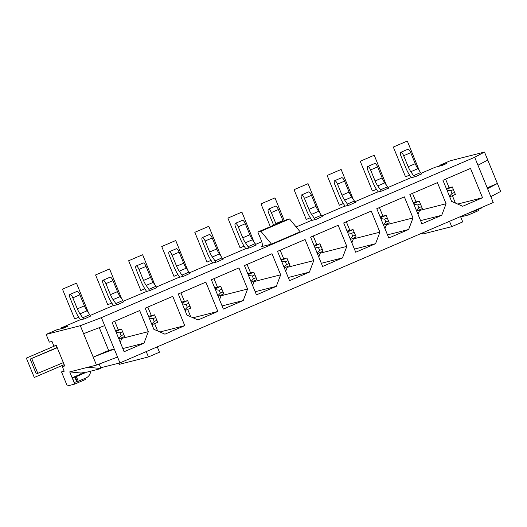 <?xml version="1.0" encoding="UTF-8"?>
<svg xmlns="http://www.w3.org/2000/svg" width="527" height="527" viewBox="0 0 527 527"><rect width="100%" height="100%" fill="white"/><g stroke="black" fill="none" stroke-linecap="round" stroke-linejoin="round"><path stroke-width="0.79" d="M123.331 301.227L146.631 291.424L145.814 290.245A17.76 5.744 66.8 0 1 140.94 281.095L136.421 270.074A4.058 1.311 66.8 0 1 136.104 266.016A4.058 1.311 66.8 0 1 138.99 269.416L143.509 280.436A9.638 3.122 -113.2 0 0 146.163 285.41L148.877 289.33A17.76 5.744 66.8 0 1 149.74 290.634L156.796 287.604A17.76 5.744 66.8 0 1 156.894 287.755M136.104 266.016L143.16 262.986A4.058 1.311 66.8 0 1 146.051 266.385L150.57 277.406A9.638 3.122 -113.2 0 0 153.219 282.373L155.933 286.293A17.76 5.744 66.8 0 1 156.796 287.604M181.617 302.136L187.625 300.607L181.986 303.032M90.249 315.436L112.35 305.943L117.778 304.56L123.713 301.813A17.76 5.744 66.8 0 1 123.812 301.971M146.631 291.424L149.74 290.634M156.414 287.011L178.515 277.518L183.949 276.135L189.885 273.388A17.76 5.744 66.8 0 1 189.983 273.546M189.503 272.795L211.604 263.302L217.032 261.926L222.967 259.179A17.76 5.744 66.8 0 1 223.066 259.33M222.585 258.586L244.686 249.087L250.114 247.71L256.05 244.963A17.76 5.744 66.8 0 1 256.148 245.114M255.667 244.37L261.761 241.755M296.161 226.972L310.851 220.661L316.286 219.285L322.221 216.538A17.76 5.744 66.8 0 1 322.313 216.689M321.839 215.945L343.933 206.452L349.368 205.069L355.303 202.322A17.76 5.744 66.8 0 1 355.402 202.48M354.921 201.729L377.022 192.236L382.45 190.853L388.386 188.113A17.76 5.744 66.8 0 1 388.485 188.264M388.004 187.52L410.105 178.021L415.533 176.644L421.468 173.897A17.76 5.744 66.8 0 1 421.567 174.048M421.086 173.304L435.302 167.197L442.14 165.458L446.553 163.561L439.716 165.3L450.302 160.755L484.497 152.066L487.765 160.037L477.956 165.234L474.689 157.263L484.497 152.066M84.86 378.439L85.308 379.532L74.722 384.084L67.278 385.975L61.514 371.904L64.208 371.219L62.305 366.588L64.722 365.975L56.31 345.462L53.892 346.074L51.995 341.443L49.301 342.128L46.126 334.395L80.321 325.699L101.395 317.636L474.689 157.263M46.126 334.395L56.712 329.843L63.55 328.104L67.963 326.213L61.125 327.952L79.267 320.159L84.695 318.776L90.631 316.029A17.76 5.744 66.8 0 1 90.73 316.187M80.466 319.849L79.649 318.67A17.76 5.744 66.8 0 1 74.768 309.52L70.249 298.499A4.058 1.311 66.8 0 1 69.933 294.441L76.995 291.411A4.058 1.311 66.8 0 1 79.88 294.81L84.399 305.831A9.638 3.122 -113.2 0 0 87.047 310.805L89.768 314.724A17.76 5.744 66.8 0 1 90.631 316.029M115.446 330.561L121.46 329.032L115.815 331.457M69.933 294.441A4.058 1.311 66.8 0 1 72.825 297.847L77.344 308.862A9.638 3.122 -113.2 0 0 79.992 313.835L82.706 317.755A17.76 5.744 66.8 0 1 83.576 319.059M439.999 166.005L439.716 165.3M460.71 216.492L460.868 216.88L468.312 214.99L467.693 213.488M57.14 347.497A12.688 0.613 -22.3 0 0 56.205 347.899L30.177 359.078L57.239 347.734M30.177 359.078L36.284 373.966L63.345 362.622M62.305 366.588L64.571 365.619M487.765 160.037L500.65 191.453L490.841 196.65L477.956 165.234M478.45 209.351L478.898 210.444L468.312 214.99M490.841 196.65L493.246 202.513L119.952 362.886L117.547 357.023L96.474 365.092L88.029 367.24L101.019 368.551L99.175 364.058M471.145 212.012A8.248 7.793 75.7 0 0 472.521 211.795A8.248 7.793 75.7 0 0 473.615 211.426L481.335 208.106L481.171 207.704M101.019 368.551L86.375 372.273L85.354 372.167A3.169 2.997 -104.3 0 1 84.056 373.268L76.336 376.581L78.259 381.271L85.98 377.958A8.248 7.793 75.7 0 0 90.651 371.186M74.722 384.084L69.722 371.891L88.029 367.24M81.283 373.057L69.722 371.891M61.514 371.904L64.044 370.817M96.474 365.092L80.321 325.699M84.056 373.268L83.016 373.531A3.169 2.997 75.7 0 0 84.307 372.437L85.354 372.167M84.307 372.437L81.316 372.991A3.808 3.597 -104.3 0 1 79.603 374.572L72.331 377.701L74.248 382.391L76.665 381.779L74.742 377.088L75.295 376.851L77.219 381.541L76.665 381.779M61.409 328.65L61.125 327.952M411.304 177.718L410.487 176.538A17.76 5.744 66.8 0 1 405.606 167.388L401.087 156.367A4.058 1.311 66.8 0 1 400.777 152.31L407.832 149.279A4.058 1.311 66.8 0 1 410.724 152.678L415.243 163.699A9.638 3.122 -113.2 0 0 417.891 168.666L420.605 172.592A17.76 5.744 66.8 0 1 421.468 173.897M400.777 152.31A4.058 1.311 66.8 0 1 403.662 155.715L408.181 166.73A9.638 3.122 -113.2 0 0 410.829 171.703L413.55 175.623A17.76 5.744 66.8 0 1 414.413 176.927M446.29 188.429L452.298 186.901L446.652 189.325M449.735 196.828L455.374 194.404L452.298 186.901M453.47 189.582L450.822 190.715L447.008 190.181M454.623 192.395L451.975 193.528L450.822 190.715M451.975 193.528L449.472 196.202M114.748 321.272L118.265 329.849M121.533 337.827L121.777 338.413L120.288 342.359M147.83 307.063L151.348 315.633M154.622 323.611L157.639 330.969M214.002 278.638L217.513 287.208M220.787 295.186L221.03 295.779L219.542 299.718M247.084 264.422L250.602 272.993M253.869 280.97L254.113 281.563L252.624 285.509M280.166 250.206L283.684 258.777M286.958 266.761L287.195 267.347L285.706 271.293M346.338 221.781L349.849 230.352M353.123 238.336L353.367 238.922L351.871 242.868M313.249 235.997L316.767 244.568M320.041 252.545L320.284 253.138L318.789 257.084M445.585 179.14L449.103 187.711M452.377 195.695L455.394 203.053M412.503 193.356L416.02 201.927M419.288 209.904L419.532 210.497L418.043 214.443M180.913 292.847L184.43 301.418M187.704 309.402L190.721 316.76M379.42 207.566L382.931 216.142M386.205 224.12L386.449 224.713L384.96 228.652M148.331 331.667L143.976 343.189L124.122 351.72L112.106 322.412L139.675 310.568L148.331 331.667L121.777 338.413M117.547 357.023L101.395 317.636M184.779 325.66L164.931 334.19L153.844 329.296L145.189 308.196L172.757 296.352L184.779 325.66L159.918 331.977M243.224 300.548L223.376 309.079L211.36 279.771L238.929 267.927L247.578 289.027L243.224 300.548L222.084 305.923M276.313 286.339L256.458 294.863L244.442 265.555L272.011 253.711L280.667 274.811L276.313 286.339L255.167 291.708M305.093 239.502L313.749 260.601L309.395 272.123L289.547 280.654L277.525 251.346L305.093 239.502M355.712 252.222L343.69 222.914L371.265 211.07L379.914 232.176L375.56 243.698L355.712 252.222M322.629 266.438L310.607 237.13L338.176 225.286L346.832 246.386L342.478 257.907L322.629 266.438M217.862 311.444L198.014 319.975L186.927 315.087L178.271 293.987L205.84 282.143L217.862 311.444L193.001 317.768M408.649 229.482L388.794 238.013L376.779 208.705L404.347 196.861L413.003 217.961L408.649 229.482L387.503 234.858M442.943 180.28L470.512 168.436L482.534 197.737L462.686 206.268L451.599 201.38L442.943 180.28M421.877 223.797L409.861 194.489L437.43 182.645L446.086 203.745L441.731 215.273L421.877 223.797M143.976 343.189L122.831 348.564M247.578 289.027L221.03 295.779M280.667 274.811L254.113 281.563M313.749 260.601L287.195 267.347M309.395 272.123L288.249 277.498M379.914 232.176L353.367 238.922M375.56 243.698L354.421 249.073M346.832 246.386L320.284 253.138M342.478 257.907L321.332 263.283M413.003 217.961L386.449 224.713M482.534 197.737L457.673 204.061M446.086 203.745L419.532 210.497M441.731 215.273L420.586 220.642M83.589 333.67L104.662 325.607M93.207 357.122L114.28 349.052L108.648 350.488L93.207 357.122M487.574 188.679L497.383 183.482L487.231 187.843M99.287 327.669L108.648 350.488M83.016 373.531L79.603 374.572M83.734 372.378A3.808 3.597 -104.3 0 1 82.021 373.959M76.336 376.581L75.295 376.851M74.742 377.088L72.331 377.701M78.259 381.271L77.219 381.541M119.952 362.886L100.703 367.78M118.99 363.129L119.471 364.309L148.436 356.944L146.242 351.595M422.318 232.987L422.74 234.021L451.705 226.656L462.732 221.92L460.539 216.564M157.27 346.852L159.464 352.207L148.436 356.944M449.511 221.307L451.705 226.656M378.221 191.933L377.404 190.754A17.76 5.744 66.8 0 1 372.523 181.598L368.004 170.583A4.058 1.311 66.8 0 1 367.688 166.525L374.75 163.489A4.058 1.311 66.8 0 1 377.635 166.894L382.154 177.915A9.638 3.122 -113.2 0 0 384.802 182.882L387.523 186.802A17.76 5.744 66.8 0 1 388.386 188.113M367.688 166.525A4.058 1.311 66.8 0 1 370.58 169.925L375.099 180.945A9.638 3.122 -113.2 0 0 377.747 185.912L380.461 189.832A17.76 5.744 66.8 0 1 381.331 191.143M413.201 202.645L419.215 201.116L413.57 203.541M419.215 201.116L421.541 206.604L418.893 207.743L417.74 204.931L413.919 204.397M416.646 211.044L422.292 208.62L421.541 206.604M420.381 203.791L417.74 204.931M418.893 207.743L416.389 210.411M345.132 206.143L344.322 204.97A17.76 5.744 66.8 0 1 339.441 195.813L334.922 184.793A4.058 1.311 66.8 0 1 334.605 180.735L341.661 177.704A4.058 1.311 66.8 0 1 344.553 181.11L349.072 192.124A9.638 3.122 -113.2 0 0 351.72 197.098L354.434 201.018A17.76 5.744 66.8 0 1 355.303 202.322M334.605 180.735A4.058 1.311 66.8 0 1 337.497 184.14L342.016 195.161A9.638 3.122 -113.2 0 0 344.665 200.128L347.379 204.048A17.76 5.744 66.8 0 1 348.242 205.352M380.119 216.854L386.133 215.326L380.487 217.75M386.133 215.326L388.452 220.82L385.81 221.959L384.651 219.146L380.837 218.606M383.564 225.253L389.209 222.829L388.452 220.82M387.299 218.007L384.651 219.146M385.81 221.959L383.307 224.627M312.05 220.358L311.233 219.179A17.76 5.744 66.8 0 1 306.358 210.029L301.839 199.008A4.058 1.311 66.8 0 1 301.523 194.95L308.578 191.92A4.058 1.311 66.8 0 1 311.47 195.319L315.989 206.34A9.638 3.122 -113.2 0 0 318.637 211.307L321.351 215.227A17.76 5.744 66.8 0 1 322.221 216.538M301.523 194.95A4.058 1.311 66.8 0 1 304.408 198.35L308.934 209.371A9.638 3.122 -113.2 0 0 311.582 214.344L314.296 218.264A17.76 5.744 66.8 0 1 315.159 219.568M347.036 231.07L353.044 229.541L347.405 231.966M353.044 229.541L355.369 235.035L352.721 236.168L351.568 233.356L347.754 232.822M350.481 239.469L356.127 237.045L355.369 235.035M354.216 232.223L351.568 233.356M352.721 236.168L350.224 238.843M273.691 225.233A17.76 5.744 66.8 0 1 273.269 224.238L268.75 213.218A4.058 1.311 66.8 0 1 268.441 209.166A4.058 1.311 66.8 0 1 271.326 212.565L275.845 223.586A9.638 3.122 -113.2 0 0 276.108 224.199M268.441 209.166L275.496 206.129A4.058 1.311 66.8 0 1 278.388 209.535L282.907 220.556A9.638 3.122 -113.2 0 0 283.164 221.169M313.954 245.286L319.961 243.757L314.323 246.181M319.961 243.757L322.287 249.245L319.639 250.384L318.486 247.571L314.672 247.031M317.399 253.685L323.038 251.254L322.287 249.245M321.134 246.432L318.486 247.571M319.639 250.384L317.142 253.052M245.885 248.784L245.068 247.604A17.76 5.744 66.8 0 1 240.187 238.454L235.668 227.433A4.058 1.311 66.8 0 1 235.352 223.376L242.413 220.345A4.058 1.311 66.8 0 1 245.299 223.744L249.824 234.765A9.638 3.122 -113.2 0 0 252.473 239.739L255.187 243.658A17.76 5.744 66.8 0 1 256.05 244.963M235.352 223.376A4.058 1.311 66.8 0 1 238.244 226.781L242.763 237.796A9.638 3.122 -113.2 0 0 245.411 242.769L248.125 246.689A17.76 5.744 66.8 0 1 248.994 247.993M280.865 259.495L286.879 257.966L281.234 260.391M286.879 257.966L289.204 263.46L286.556 264.594L285.403 261.781L281.589 261.247M284.31 267.894L289.955 265.47L289.204 263.46M288.052 260.648L285.403 261.781M286.556 264.594L284.053 267.268M212.803 262.999L211.986 261.82A17.76 5.744 66.8 0 1 207.104 252.664L202.585 241.649A4.058 1.311 66.8 0 1 202.269 237.591A4.058 1.311 66.8 0 1 205.161 240.991L209.68 252.011A9.638 3.122 -113.2 0 0 212.328 256.978L215.042 260.898A17.76 5.744 66.8 0 1 215.912 262.209M202.269 237.591L209.331 234.555A4.058 1.311 66.8 0 1 212.216 237.96L216.735 248.981A9.638 3.122 -113.2 0 0 219.384 253.948L222.104 257.868A17.76 5.744 66.8 0 1 222.967 259.179M247.782 273.711L253.797 272.182L248.151 274.607M253.797 272.182L256.122 277.67L253.474 278.809L252.321 275.996L248.5 275.463M253.474 278.809L250.971 281.477M254.963 274.857L252.321 275.996M251.227 282.11L256.873 279.685L256.122 277.67M179.714 277.209L178.903 276.036A17.76 5.744 66.8 0 1 174.022 266.879L169.503 255.858A4.058 1.311 66.8 0 1 169.187 251.801A4.058 1.311 66.8 0 1 172.079 255.206L176.598 266.227A9.638 3.122 -113.2 0 0 179.246 271.194L181.96 275.114A17.76 5.744 66.8 0 1 182.823 276.418M169.187 251.801L176.242 248.77A4.058 1.311 66.8 0 1 179.134 252.176L183.653 263.19A9.638 3.122 -113.2 0 0 186.301 268.164L189.015 272.084A17.76 5.744 66.8 0 1 189.885 273.388M214.7 287.92L220.714 286.392L215.069 288.816M220.714 286.392L223.033 291.886L220.391 293.025L219.232 290.212L215.418 289.672M220.391 293.025L217.888 295.693M221.88 289.073L219.232 290.212M218.145 296.319L223.791 293.895L223.033 291.886M187.625 300.607L189.951 306.101L187.302 307.234L186.15 304.422L182.335 303.888M187.302 307.234L184.806 309.909M188.798 303.288L186.15 304.422M185.063 310.535L190.702 308.111L189.951 306.101M113.549 305.64L112.732 304.461A17.76 5.744 66.8 0 1 107.851 295.304L103.332 284.284A4.058 1.311 66.8 0 1 103.022 280.232A4.058 1.311 66.8 0 1 105.907 283.631L110.426 294.652A9.638 3.122 -113.2 0 0 113.074 299.619L115.795 303.539A17.76 5.744 66.8 0 1 116.658 304.85M103.022 280.232L110.077 277.195A4.058 1.311 66.8 0 1 112.969 280.601L117.488 291.622A9.638 3.122 -113.2 0 0 120.136 296.589L122.85 300.509A17.76 5.744 66.8 0 1 123.713 301.813M148.535 316.352L154.543 314.823L148.897 317.247M154.543 314.823L156.868 320.311L154.22 321.45L153.067 318.637L149.253 318.104M154.22 321.45L151.717 324.118M155.715 317.498L153.067 318.637M151.98 324.751L157.619 322.326L156.868 320.311M122.626 331.714L123.786 334.526L121.138 335.666L119.985 332.847L122.626 331.714L121.46 329.032M119.985 332.847L116.164 332.313M118.891 338.96L124.537 336.536L123.786 334.526M121.138 335.666L118.634 338.334M37.891 373.557L31.785 358.67M271.464 244.113L261.609 246.616A6.344 2.055 -113.2 0 0 261.708 246.583A6.344 2.055 -113.2 0 0 261.221 240.246L257.855 232.038L260.872 231.274L271.464 244.113L300.14 231.794L289.54 218.955L260.872 231.274M257.855 232.038L286.523 219.719L289.54 218.955M409.538 175.096L405.526 176.822L393.313 147.046L407.318 141.025L419.406 170.853M376.449 189.312L372.437 191.031L360.231 161.255L374.236 155.241L386.317 185.069M343.367 203.521L339.355 205.247L327.142 175.471L341.147 169.45L353.235 199.285M310.284 217.737L306.273 219.463L294.059 189.68L308.064 183.666L320.152 213.494M270.325 226.682L260.977 203.896L274.982 197.882L284.33 220.668M244.113 246.162L240.108 247.888L227.895 218.112L241.9 212.091L253.988 241.926M211.031 260.378L207.019 262.097L194.812 232.321L208.817 226.307L220.899 256.135M177.948 274.587L173.936 276.313L161.723 246.537L175.728 240.523L187.816 270.351M144.866 288.803L140.854 290.529L128.641 260.753L142.646 254.732L154.734 284.56M111.783 303.018L107.771 304.738L95.558 274.962L109.563 268.948L121.651 298.776M78.694 317.228L74.682 318.954L62.476 289.178L76.481 283.157L88.562 312.992M64.169 364.631L34.281 377.47L26.35 358.123L55.131 345.765M89.768 314.724L82.706 317.755M420.605 172.592L413.55 175.623M410.724 152.678L403.662 155.715M415.243 163.699L408.181 166.73M417.891 168.666L410.829 171.703M387.523 186.802L380.461 189.832M377.635 166.894L370.58 169.925M382.154 177.915L375.099 180.945M384.802 182.882L377.747 185.912M354.434 201.018L347.379 204.048M344.553 181.11L337.497 184.14M349.072 192.124L342.016 195.161M351.72 197.098L344.665 200.128M321.351 215.227L314.296 218.264M311.47 195.319L304.408 198.35M315.989 206.34L308.934 209.371M318.637 211.307L311.582 214.344M278.388 209.535L271.326 212.565M282.907 220.556L275.845 223.586M255.187 243.658L248.125 246.689M245.299 223.744L238.244 226.781M249.824 234.765L242.763 237.796M252.473 239.739L245.411 242.769M222.104 257.868L215.042 260.898M212.216 237.96L205.161 240.991M216.735 248.981L209.68 252.011M219.384 253.948L212.328 256.978M189.015 272.084L181.96 275.114M179.134 252.176L172.079 255.206M183.653 263.19L176.598 266.227M186.301 268.164L179.246 271.194M146.051 266.385L138.99 269.416M150.57 277.406L143.509 280.436M153.219 282.373L146.163 285.41M155.933 286.293L148.877 289.33M122.85 300.509L115.795 303.539M112.969 280.601L105.907 283.631M117.488 291.622L110.426 294.652M120.136 296.589L113.074 299.619M79.88 294.81L72.825 297.847M84.399 305.831L77.344 308.862M87.047 310.805L79.992 313.835M470.367 212.341L472.521 211.795"/></g></svg>

